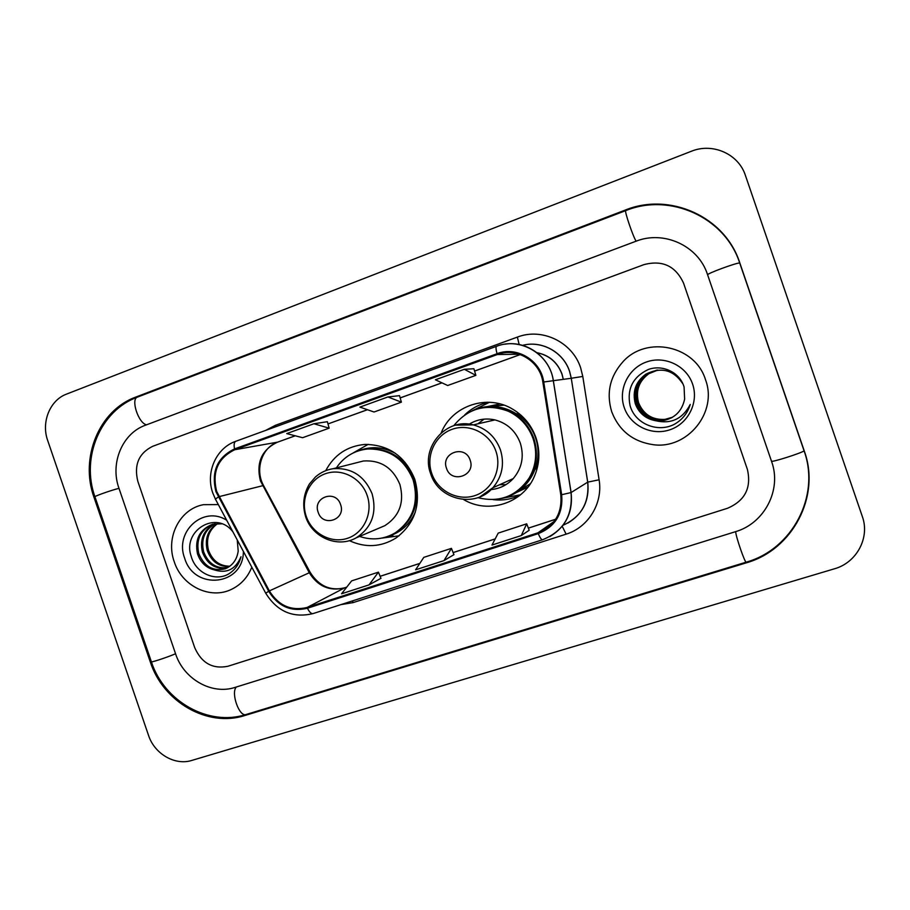 <?xml version="1.0" encoding="UTF-8"?>
<svg xmlns="http://www.w3.org/2000/svg" width="910" height="910" viewBox="0 0 910 910"><rect width="100%" height="100%" fill="white"/><g stroke="black" fill="none" stroke-linecap="round" stroke-linejoin="round"><path stroke-width="1.36" d="M463.565 499.522C487.976 514.332 522.636 503.583 534.147 476.92C539.732 464.214 540.347 451.167 535.99 437.778C531.633 425.573 524.012 416.132 513.126 409.443C487.771 393.495 451.997 405.507 441.202 432.853M515.651 497.076L518.757 496.189M349.36 540.642C365.501 548.036 381.051 547.16 395.986 538.026C415.222 523.421 421.489 503.856 414.801 479.331C405.28 456.24 388.661 444.615 364.933 444.433C347.279 446.059 334.209 454.807 325.735 470.652M389.127 536.07L393.234 536.081M527.959 487.112L516.539 492.469M487.703 406.52L500.045 403.915M487.225 402.22L484.211 403.392M174.254 561.777C182 586.256 210.676 600.065 231.948 589.123C241.15 584.527 247.77 577.213 251.808 567.18C247.77 577.213 241.15 584.527 231.948 589.123C210.676 600.065 182 586.256 174.254 561.777C165.313 537.514 179.793 508.838 203.51 504.675C179.793 508.838 165.313 537.514 174.254 561.777M611.725 411.798C619.118 430.726 632.951 441.691 653.255 444.694C687.38 449.597 717.944 412.23 705.489 379.663C695.172 345.561 646.566 335.392 623.077 361.623C609.893 376.342 606.106 393.063 611.725 411.798C619.118 430.726 632.951 441.691 653.255 444.694C687.38 449.597 717.944 412.23 705.489 379.663C695.172 345.561 646.566 335.392 623.077 361.623C609.893 376.342 606.106 393.063 611.725 411.798M216.66 491.411C211.882 471.869 217.922 457.98 234.803 449.711L497.315 354.547C516.539 346.926 540.085 361.054 542.861 382.143L560.799 494.835C562.335 513.308 554.725 525.969 537.969 532.805L307.171 607.448C291.211 611.236 278.608 605.719 269.36 590.897L216.66 491.411M215.943 491.662L268.689 591.272C278.164 606.458 291.075 612.111 307.443 608.233L538.242 533.635C555.43 526.628 563.233 513.661 561.663 494.721L543.725 381.995C540.87 360.383 516.732 345.902 497.031 353.717L234.53 448.926C217.24 457.4 211.04 471.642 215.943 491.662M399.524 395.657L387.933 396.953L359.905 407.1L374.044 412.002L401.39 402.163L399.513 395.634M218.343 504.595L203.51 504.675L218.343 504.595M683.546 283.124C675.595 265.959 662.389 259.794 643.927 264.639L152.664 446.321C138.752 453.271 133.815 464.953 137.842 481.379L194.717 647.658C201.588 663.117 212.644 669.316 227.898 666.268L727.42 508.303C744.983 500.796 751.626 487.817 747.383 469.389L683.546 283.124C675.595 265.959 662.389 259.794 643.927 264.639L152.664 446.321C138.752 453.271 133.815 464.953 137.842 481.379L194.717 647.658C201.588 663.117 212.644 669.316 227.898 666.268L727.42 508.303C744.983 500.796 751.626 487.817 747.383 469.389L683.546 283.124M313.904 423.753L286.73 433.592L302.62 437.71L329.158 428.166L327.361 421.705L313.904 423.753L329.158 428.166M464.339 369.301L435.401 379.777L447.674 385.51L475.873 375.364L473.905 368.755L464.339 369.301L475.873 375.364M369.05 584.88L378.435 572.151L351.624 580.887L341.546 593.786L369.05 584.88L380.971 578.328M521.271 535.569L529.199 530.257L526.708 523.819L498.214 533.101L491.991 545.056L521.271 535.569L526.708 523.819M443.966 560.617L451.44 548.355L423.81 557.364L415.597 569.808L443.966 560.617L453.953 554.645M387.933 396.953L401.39 402.163M451.44 548.355L453.953 554.679M378.435 572.151L380.983 578.362M771.612 461.563L707.48 274.422C698.323 245.723 663.89 230.037 635.919 241.264L145.441 425.22C122.293 433.353 109.882 463.304 118.948 488.238L175.585 653.835C183.695 679.099 211.837 695.172 235.121 687.38L735.439 531.702C764.423 523.398 781.997 489.864 771.612 461.563M745.415 175.437C738.556 153.915 712.576 142.472 691.304 151.287L66.555 394.098C49.925 400.15 41.052 422.217 47.684 440.486L148.512 735.326C154.45 753.855 174.982 765.845 191.839 760.419L834.413 568.807C856.629 562.71 870.119 537.719 862.327 516.505L745.415 175.437M739.739 262.706C725.054 216.637 669.658 191.874 625.238 210.085L135.817 397.067C99.031 410.308 79.671 457.855 93.992 497.304L150.309 661.98C163.14 701.951 207.571 727.67 244.756 715.544L746.132 562.892C792.394 550.015 820.957 496.439 804.292 451.03L739.739 262.706M229.343 566.589C218.832 566.862 211.461 561.504 207.252 550.516C204.557 538.902 207.855 529.904 217.137 523.523M229.866 566.202C219.651 566.168 212.508 560.799 208.447 550.118C205.796 538.811 208.902 529.938 217.763 523.5M227.125 567.954C215.511 569.603 207.264 564.337 202.418 552.154C199.574 539.255 203.647 529.802 214.624 523.796M227.693 567.635C216.341 568.921 208.322 563.631 203.624 551.744C200.826 539.175 204.704 529.825 215.249 523.705M233.04 532.077C216.58 509.532 182.182 530.519 191.1 556.01C195.388 572.686 214.441 581.752 228.08 574.301C234.678 570.422 238.977 564.564 240.991 556.727C235.599 569.398 226.726 573.8 214.385 569.91L225.418 568.75C232.71 565.44 236.964 559.548 238.204 551.073L237.271 540.187M214.385 569.91C206.195 567.942 200.575 562.585 197.504 553.826C194.547 539.289 199.631 529.415 212.758 524.205L221.847 523.796M225.373 568.773C212.997 571.616 204.113 566.486 198.733 553.405C195.821 539.516 200.496 529.779 212.781 524.194M226.726 520.281C203.419 505.084 174.276 531.793 184.65 558.205C194.149 590.999 243.505 585.79 243.391 551.437M340.579 504.561C335.836 489.057 312.369 497.213 318.159 512.25C322.8 527.686 346.335 519.724 340.579 504.561M379.288 528.039L384.816 525.684C399.558 516.106 404.586 502.354 399.888 484.438C392.79 467.66 380.608 459.857 363.352 461.006L356.834 462.667M359.552 536.422C372.133 540.631 384.088 539.402 395.406 532.725C413.231 519.86 419.135 502.263 413.117 479.923C404.381 458.936 389.218 448.63 367.617 448.994C354.354 450.439 343.935 456.729 336.37 467.876M391.277 534.978L396.487 532.236C414.266 519.405 420.147 501.854 414.152 479.57C405.45 458.64 390.322 448.357 368.777 448.732L362.51 449.745M399.024 535.842L381.665 538.128M352.955 453.066L368.152 444.364M470.14 460.141C465.283 444.205 440.52 452.805 446.491 468.252C451.246 484.109 476.078 475.714 470.14 460.141M491.161 489.557C499.852 488.693 507.223 485.03 513.24 478.592C521.953 468.229 524.319 456.411 520.327 443.147C515.708 430.976 507.257 423.23 494.949 419.908C485.747 417.906 477.17 419.317 469.207 424.162M477.898 497.668C499.408 502.934 516.505 496.348 529.199 477.932C536.195 465.59 537.514 452.543 533.135 438.779C528.562 426.176 520.327 417.007 508.428 411.297C486.623 403.107 468.388 407.908 453.749 425.698M511.374 494.756C519.166 490.865 525.354 485.132 529.938 477.579C536.923 465.272 538.231 452.259 533.863 438.529C529.301 425.96 521.089 416.825 509.225 411.127C500.489 407.202 491.468 406.11 482.198 407.816M484.086 419.135L477.875 423.832M504.026 405.155L490.843 406.326M519.166 490.729L530.393 483.71M499.635 484.723L506.051 484.586M501.512 498.441L520.543 494.767M520.008 495.199C511.477 499.317 502.502 500.784 493.095 499.624M535.364 469.264L538.424 462.018M523.523 417.61L516.721 413.686M489.5 402.277L472.119 410.831M464.68 414.96C471.482 408.363 479.536 404.12 488.829 402.254M672.41 417.315L664.607 419.555C651.924 420.17 643.12 414.585 638.194 402.789C635.123 390.788 638.581 381.108 648.557 373.737L657.668 370.086M672.547 417.235L664.903 419.396C652.242 420.022 643.461 414.448 638.547 402.675C635.487 390.697 638.934 381.04 648.887 373.691L657.816 370.074M671.853 417.644L663.401 420.181C650.605 420.807 641.732 415.165 636.761 403.266C633.667 391.152 637.148 381.381 647.215 373.953L657.031 370.142M671.989 417.565L663.697 420.022C650.934 420.647 642.085 415.017 637.125 403.141C634.031 391.061 637.512 381.313 647.556 373.896L657.191 370.131M655.666 420.727L662.23 420.784C674.538 418.554 681.999 411.331 684.627 399.115L684.081 387.012C679.872 372.338 662.514 364.182 648.216 369.528C632.848 376.967 626.797 388.968 630.05 405.53C634.896 423.741 657.543 433.092 674.31 424.322C682.295 419.806 687.607 413.185 690.246 404.438C682.682 418.896 671.159 424.333 655.666 420.727C645.736 418.907 638.945 413.242 635.305 403.744C632.177 391.516 635.692 381.665 645.85 374.169C661.24 366.559 673.616 369.835 682.978 383.997M671.421 417.872L662.48 420.659C649.604 421.284 640.674 415.608 635.669 403.619C632.552 391.425 636.056 381.597 646.191 374.112L656.554 370.211M624.226 407.521C630.255 425.573 651.503 436.072 669.806 429.816C688.188 423.821 698.994 402.334 692.59 384.088C686.458 365.74 664.744 355.4 646.555 361.952C628.264 368.232 617.924 389.56 624.226 407.521M675.618 423.571L674.128 424.413M563.256 379.265L561.936 374.078C557.443 362.373 549.151 355.275 537.082 352.773M234.803 449.711L277.425 442.18C261.671 449.847 255.994 462.712 260.397 480.787L309.263 572.72C317.852 586.415 329.579 591.477 344.435 587.917L346.71 587.178M265.583 430.43L275.355 425.334L517.369 337.098L519.166 344.537M517.369 337.098C541.985 327.464 572.413 342.046 580.66 367.879L582.787 376.444L599.098 479.786C603.159 503.219 588.292 527.436 566.122 534.159L353.069 602.613L340.852 604.638M543.725 381.995L571.264 378.276L569.558 371.382C563.324 352.09 541.689 340.226 522.567 345.356C541.734 340.169 563.392 352.045 569.603 371.382L571.298 378.264L582.787 376.444M265.663 593.092L215.67 499.613C214.919 499.545 215.784 498.691 218.286 497.065M313.279 613.488L313.04 613.59C311.277 613.932 309.411 612.146 307.443 608.233M538.242 533.635C540.051 537.821 541.484 539.857 542.542 539.755L542.69 539.687M561.663 494.721L571.105 492.549C573.141 512.023 566.02 526.731 549.72 536.673M497.031 353.717C495.87 349.315 495.711 346.835 496.553 346.3C520.406 336.791 549.776 354.297 553.269 380.505L571.059 492.572C572.902 515.56 563.404 531.292 542.542 539.755L313.04 613.59C292.952 618.345 277.175 611.554 265.72 593.195L268.689 591.272M504.811 344.208C527.015 340.351 550.14 357.505 553.314 380.494L571.105 492.549L587.701 482.141L571.264 378.276L587.735 482.129L599.098 479.786M236.054 441.213L235.781 441.293C234.132 442.112 233.722 444.66 234.53 448.926M562.983 525.309C581.251 516.96 589.487 502.57 587.701 482.141L587.735 482.129C589.635 500.17 583.014 513.82 567.851 523.079M352.432 600.918L353.069 602.613M562.221 526.287L566.122 534.159M275.355 425.334L275.787 426.71M537.969 532.805L554.076 521.498M497.315 354.547L519.371 354.229M520.292 354.547L474.588 371.041M441.93 382.826L400.161 397.897M367.424 409.705L327.987 423.935L367.469 409.727M295.17 435.776L277.789 442.089C262.114 447.14 254.527 469.423 263.536 485.496L218.946 496.678M269.36 590.897L310.173 572.345C318.875 586.108 330.41 591.261 344.765 587.78L346.744 587.132M307.171 607.448L344.765 587.78M380.141 576.314L419.806 563.426M453.135 552.597L495.188 538.925M528.38 528.141L555.657 519.269M310.253 572.492L263.82 486.02M94.913 496.689C80.785 457.593 100.362 410.467 137.581 397.056L625.773 210.608C624.021 210.108 633.235 237.26 636.147 241.173M739.853 263.013L739.705 263.001C736.725 262.558 705.648 274.058 707.878 274.763M804.19 450.723L804.076 450.825C801.983 452.941 770.383 462.94 771.737 461.074M625.773 210.608C669.885 192.522 724.974 217.171 739.705 263.001L804.076 450.825C820.57 496.064 792.189 549.367 746.234 562.152C745.154 563.62 735.746 536.434 735.667 531.622M746.234 562.152L246.178 714.475C239.466 717.546 230.651 693.147 236.27 687.027M118.971 488.329C109.712 490.672 91.739 497.178 95.015 496.985L151.322 661.604C148.603 663.435 166.792 657.543 175.55 653.755M137.581 397.056C130.414 398.751 138.365 423.355 146.555 424.799M625.853 210.585L625.238 210.085M746.314 562.13L746.132 562.892M246.542 714.361L244.756 715.544M151.287 661.513L150.309 661.98M95.049 497.087L93.992 497.304M137.945 396.919L135.817 397.067M367.174 495.484C361.338 478.034 341.671 467.854 325.462 473.7C309.161 479.297 300.266 499.26 306.249 516.368C311.993 533.556 331.263 543.873 347.563 538.288C363.954 532.964 373.248 512.853 367.174 495.484M372.11 493.8C364.512 475.862 351.544 467.49 333.197 468.695C326.519 469.719 320.627 472.461 315.52 476.908L309.457 483.938C303.462 494.107 302.188 504.993 305.612 516.596C312.164 537.469 337.837 548.423 356.151 537.867C371.815 527.663 377.138 512.978 372.11 493.8M387.467 536.547C400.309 532.851 409.591 524.717 415.301 512.159M395.44 453.351C383.292 446.81 370.984 445.968 358.517 450.814M495.961 451.326C489.967 433.399 469.367 423.093 452.27 429.258C435.094 435.151 425.561 455.796 431.715 473.359C437.619 491.002 457.787 501.455 474.986 495.575C492.253 489.955 502.206 469.173 495.961 451.326M479.843 496.928L492.901 487.749C502.195 476.669 504.709 464.02 500.42 449.813C495.484 436.766 486.44 428.462 473.302 424.89L455.546 425.152M504.959 497.451C529.222 491.195 544.135 462.815 535.672 438.245C527.607 413.538 498.578 399.888 475.464 409.534M536.98 352.693C549.162 355.127 557.5 362.248 562.005 374.067L563.301 379.265M212.826 493.106L215.477 499.237M212.769 492.958C205.364 472.506 216.136 447.993 235.781 441.293L496.553 346.3M380.13 576.28L419.828 563.381M453.123 552.563L495.199 538.891M528.369 528.107L555.691 519.223M520.349 354.559L474.599 371.075M441.976 382.848L400.173 397.932M295.227 435.799L277.789 442.089M246.178 714.475C208.549 726.726 164.198 701.473 151.413 661.9M363.352 461.006L333.197 468.695M368.777 448.732L367.617 448.994M396.487 532.236L395.406 532.725M384.816 525.684L356.151 537.867M494.949 419.908L473.302 424.89C446.162 417.406 420.42 447.322 430.646 473.723C438.54 499.988 475.35 508.553 492.901 487.749L513.24 478.592M509.225 411.127L508.428 411.297M529.938 477.579L529.199 477.932"/></g></svg>
